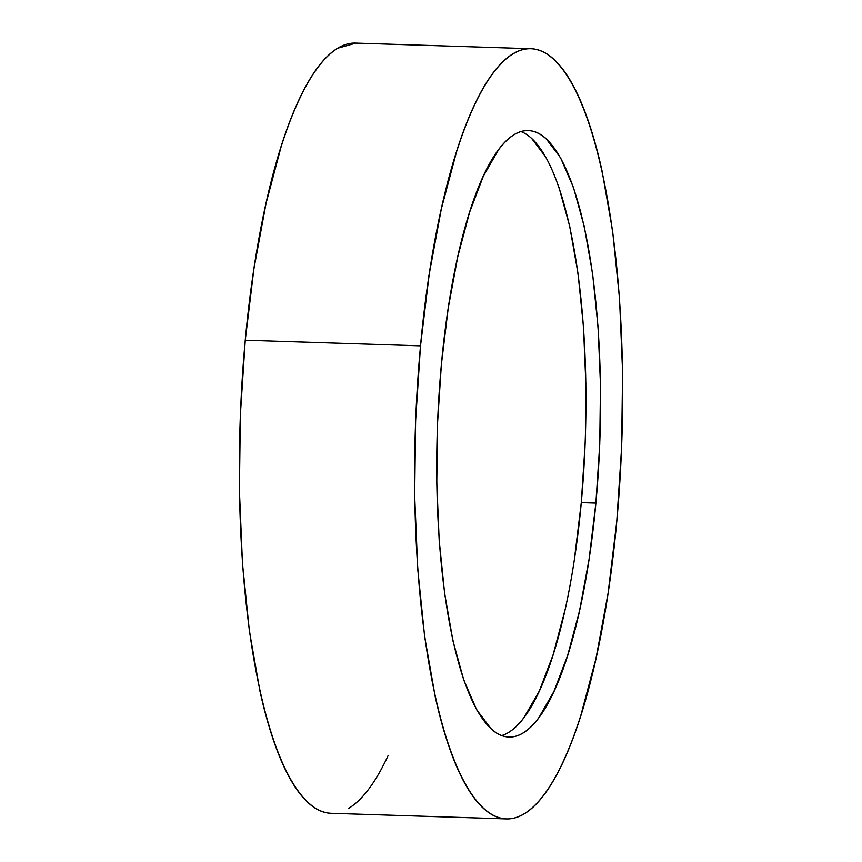 <?xml version="1.0" encoding="UTF-8"?>
<svg xmlns="http://www.w3.org/2000/svg" width="862" height="862" viewBox="0 0 862 862"><rect width="100%" height="100%" fill="white"/><g stroke="black" fill="none" stroke-linecap="round" stroke-linejoin="round"><path stroke-width="1.29" d="M420.516 345.834A385.292 103.418 -88.2 0 1 530.97 48.714A385.292 103.418 -88.2 0 1 616.739 521.779L608.076 593.228L595.965 658.557L580.88 715.244C575.407 732.506 569.577 747.796 563.414 761.124C557.24 774.442 550.84 785.541 544.224 794.419C537.597 803.298 530.863 809.774 524.042 813.857C517.222 817.941 510.423 819.557 503.656 818.695C496.889 817.822 490.295 814.504 483.851 808.728C477.408 802.953 471.245 794.829 465.372 784.366C459.5 773.893 454.026 761.286 448.951 746.524C443.876 731.773 439.286 715.148 435.202 696.668L424.654 636.716L417.725 568.963L414.676 496.006L415.613 420.667L420.516 345.834L429.19 274.385L441.29 209.057L456.375 152.369C461.849 135.108 467.678 119.818 473.841 106.489C480.015 93.171 486.416 82.073 493.042 73.195C499.669 64.316 506.393 57.84 513.213 53.756C520.045 49.673 526.833 48.067 533.6 48.929C540.366 49.791 546.971 53.11 553.404 58.885C559.847 64.661 566.011 72.785 571.883 83.248C577.755 93.721 583.229 106.328 588.304 121.089C593.39 135.84 597.969 152.466 602.053 170.945L612.602 230.897L619.53 298.651L622.579 371.608L621.642 446.947L616.739 521.779A385.292 103.418 -88.2 0 1 506.296 818.9A385.292 103.418 -88.2 0 1 420.516 345.834L245.261 340.221L420.516 345.834M530.97 48.714L355.704 43.1A385.292 103.418 91.8 0 0 245.261 340.221A385.292 103.418 91.8 0 0 331.03 813.286L506.296 818.9M501.652 735.577A303.381 81.427 91.8 0 0 581.279 502.611L595.879 503.074A303.381 81.427 -88.2 0 1 508.914 737.032A303.381 81.427 -88.2 0 1 441.376 364.54A303.381 81.427 -88.2 0 1 528.341 130.582A303.381 81.427 -88.2 0 1 595.879 503.074L581.279 502.611A303.381 81.427 91.8 0 0 521.004 131.574M441.376 364.54L437.519 423.468L436.775 482.785L439.178 540.226L444.641 593.573L452.938 640.789L463.767 680.043L476.697 709.835L491.243 729.026C496.318 733.573 501.512 736.18 506.845 736.87C512.168 737.549 517.512 736.277 522.889 733.056C528.266 729.845 533.556 724.737 538.782 717.755L553.889 691.539L567.649 655.411L579.523 610.781L589.058 559.341L595.879 503.074L599.747 444.156L600.48 384.829L598.077 327.388L592.625 274.041L584.317 226.825L573.499 187.571L560.559 157.778L546.012 138.588C540.937 134.041 535.744 131.433 530.421 130.755C525.087 130.076 519.743 131.336 514.366 134.558C508.989 137.769 503.699 142.876 498.484 149.859L483.366 176.074L469.607 212.203L457.733 256.833L448.197 308.273L441.376 364.54M355.92 43.111L337.958 48.143C331.137 52.226 324.403 58.702 317.776 67.581C311.16 76.459 304.76 87.558 298.586 100.876C292.423 114.204 286.593 129.494 281.12 146.755L266.035 203.443L253.924 268.772L245.261 340.221L240.358 415.053L239.42 490.392L242.47 563.349L249.398 631.103L259.947 691.055C264.031 709.534 268.61 726.16 273.696 740.911C278.771 755.672 284.244 768.279 290.117 778.752C295.989 789.215 302.153 797.339 308.596 803.115C315.029 808.89 321.634 812.209 328.4 813.071M348.787 808.244C355.607 804.16 362.331 797.684 368.958 788.805C375.584 779.927 381.985 768.829 388.159 755.511M531.412 138.125L545.958 157.315M558.888 187.108L569.717 226.361L578.014 273.566L583.477 326.924L585.88 384.366M585.136 443.682L581.279 502.611L574.448 558.867M564.922 610.307L553.048 654.948L539.289 691.065L524.171 717.281C518.956 724.274 513.666 729.371 508.289 732.592"/></g></svg>

